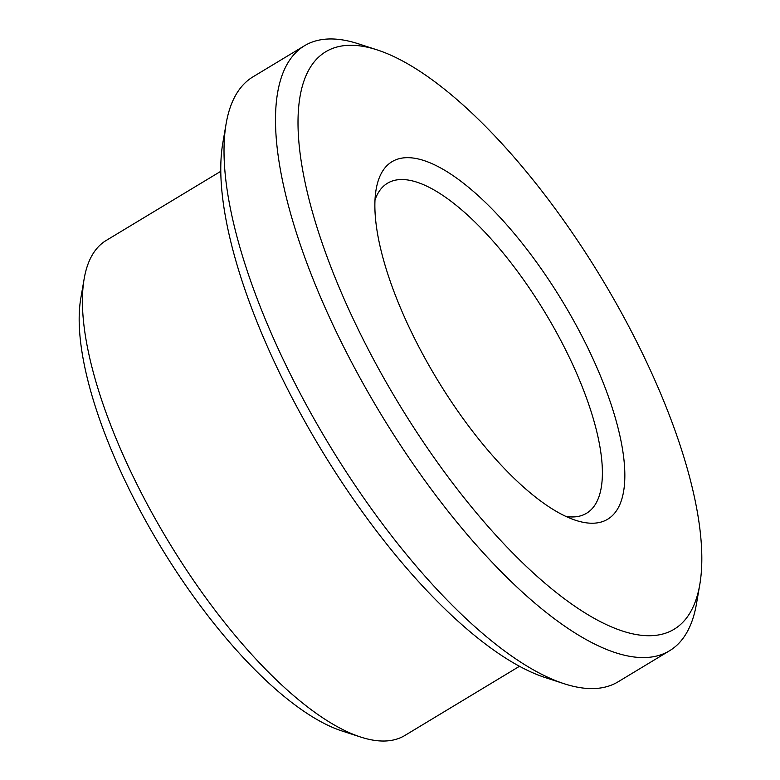 <?xml version="1.0" encoding="UTF-8"?>
<svg xmlns="http://www.w3.org/2000/svg" width="780" height="780" viewBox="0 0 780 780"><rect width="100%" height="100%" fill="white"/><g stroke="black" fill="none" stroke-linecap="round" stroke-linejoin="round"><path stroke-width="1.17" d="M374.995 199.992A192.709 68.123 -121.1 0 1 387.445 183.261A192.709 68.123 -121.1 0 1 545.347 313.053A192.709 68.123 -121.1 0 1 586.599 513.24A192.709 68.123 -121.1 0 1 565.997 516.457M420.098 349.235A208.777 73.798 -121.1 0 1 376.126 189.403A208.777 73.798 -121.1 0 1 563.062 302.357A208.777 73.798 -121.1 0 1 575.893 520.387A208.777 73.798 -121.1 0 1 420.098 349.235M371.007 354.617A337.252 119.213 -121.1 0 1 377.101 49.881A337.252 119.213 -121.1 0 1 601.946 278.889A337.252 119.213 -121.1 0 1 699.797 584.542A337.252 119.213 -121.1 0 1 572.569 604.685A337.252 119.213 -121.1 0 1 371.007 354.617M519.509 666.276L404.878 735.462A289.068 102.18 -121.1 0 1 360.75 737.071L342.04 730.987A273.01 96.505 -121.1 0 1 138.314 507.175A273.01 96.505 -121.1 0 1 80.818 298.174L84.162 278.791A289.068 102.18 -121.1 0 1 106.138 240.493L220.779 171.307M360.75 737.071A289.068 102.18 -121.1 0 1 145.041 500.087A289.068 102.18 -121.1 0 1 84.162 278.791M699.797 584.542L696.452 603.925A353.311 124.888 -121.1 0 1 669.581 650.734L618.14 681.788A353.311 124.888 -121.1 0 1 564.203 683.748L545.493 677.664A337.252 119.213 -121.1 0 1 293.836 401.193A337.252 119.213 -121.1 0 1 222.807 143.013L226.141 123.63A353.311 124.888 -121.1 0 1 253.012 76.82L304.463 45.766A353.311 124.888 -121.1 0 1 358.4 43.807L377.101 49.881M564.203 683.748A353.311 124.888 -121.1 0 1 300.553 394.105A353.311 124.888 -121.1 0 1 226.141 123.63M669.581 650.734A353.311 124.888 -121.1 0 1 352.004 363.051A353.311 124.888 -121.1 0 1 304.463 45.766"/></g></svg>
